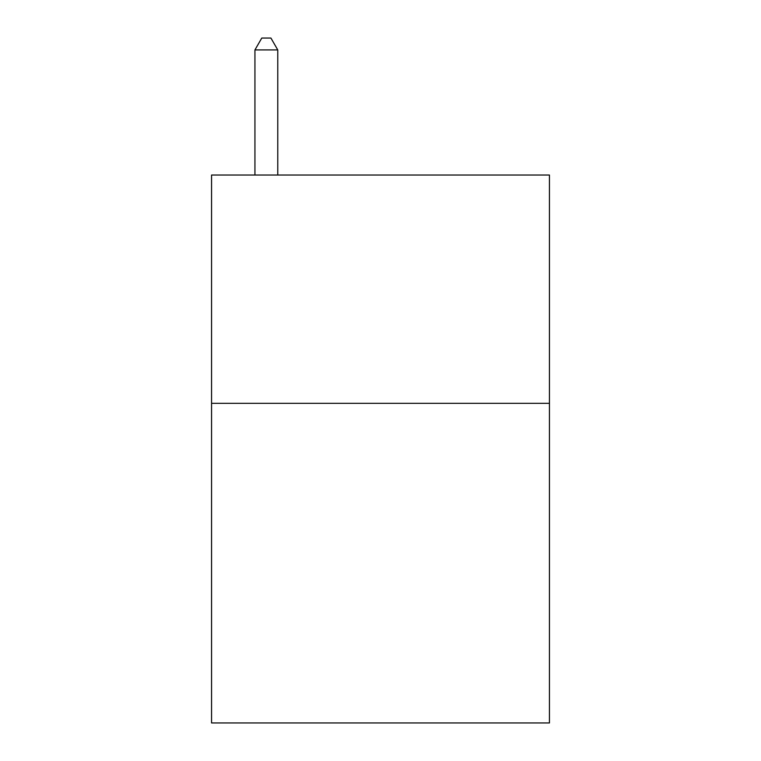 <?xml version="1.0" encoding="UTF-8"?>
<svg xmlns="http://www.w3.org/2000/svg" width="761" height="761" viewBox="0 0 761 761"><rect width="100%" height="100%" fill="white"/><g stroke="black" fill="none" stroke-linecap="round" stroke-linejoin="round"><path stroke-width="1.14" d="M549.442 403.33L549.442 722.95L211.558 722.95L211.558 175.03L549.442 175.03L549.442 403.33L211.558 403.33M277.765 175.03L277.765 49.922L254.935 49.922L254.935 175.03M254.935 49.922L261.784 38.05L270.916 38.05L277.765 49.922"/></g></svg>
